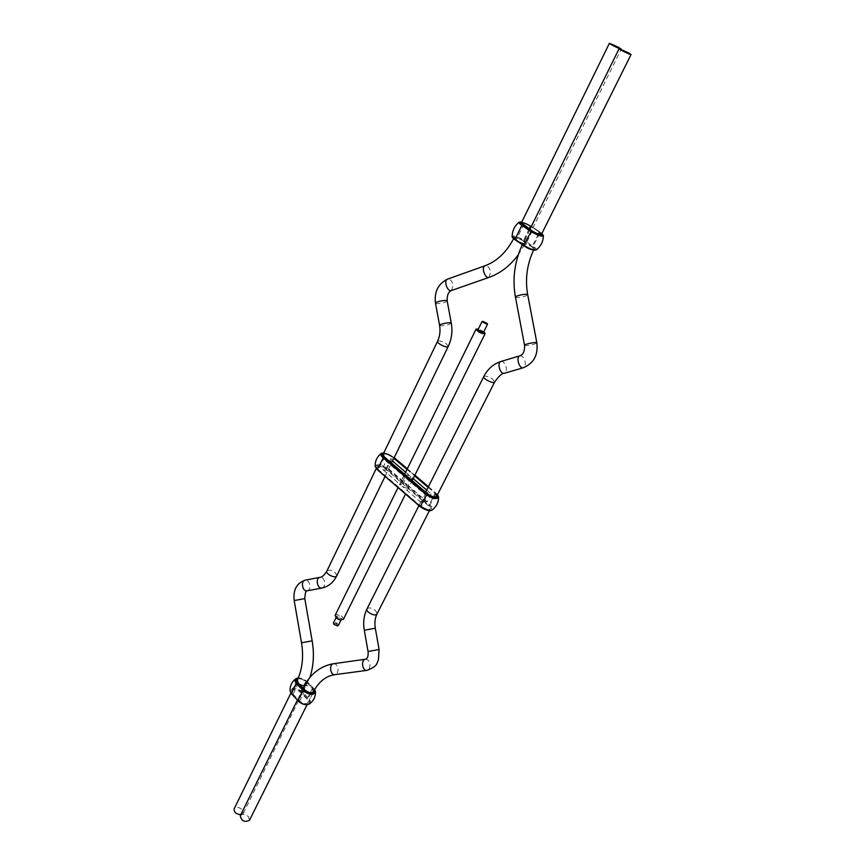 <?xml version="1.0" encoding="UTF-8"?>
<svg xmlns="http://www.w3.org/2000/svg" width="865" height="865" viewBox="0 0 865 865"><rect width="100%" height="100%" fill="white"/><g stroke="black" fill="none" stroke-linecap="round" stroke-linejoin="round"><path stroke-width="0.65" stroke-dasharray="4.33 3.24" d="M483.816 331.695L478.377 329.014M343.383 619.351L342.335 616.713C339.21 614.355 336.82 613.89 335.166 615.296M483.319 332.722L482.389 331.457L477.88 330.03M337.437 617.675L336.809 616.096C339.231 615.35 340.875 616.161 341.74 618.54L337.437 617.675M482.216 321.521L487.438 324.105M338.366 625.352C337.501 622.962 335.869 622.162 333.447 622.919M333.674 624.054C335.804 622.8 337.026 623.405 337.318 625.86M421.417 506.782L378.438 469.738L376.999 466.992C378.859 465.684 381.789 466.408 385.79 469.176L428.662 505.96L430.251 509.009C428.391 510.35 425.45 509.604 421.417 506.782L427.861 493.991M385.79 469.176L391.888 456.612L393.878 458.299M406.993 469.414L414.573 475.847M428.11 487.33L435.095 493.255L428.662 505.96M516.124 240.005L524.893 245.984C529.412 248.709 532.462 249.79 534.04 249.239L531.953 246.925L523.206 240.978C518.708 238.275 515.67 237.194 514.091 237.734L516.124 240.005L523.466 225.051M539.349 232.047L530.537 226.133M293.04 694.195L299.679 701.061C303.291 703.905 306.113 704.38 308.167 702.499L307.053 699.147L300.436 692.324C296.825 689.502 294.003 689.037 291.959 690.919L293.04 694.195L298.414 683.264M307.053 699.147L312.47 688.259L305.799 681.458C302.177 678.636 299.344 678.149 297.311 680.009L291.959 690.919M385.076 476.41L392.213 461.715M390.775 462.407L386.071 461.196L382.254 469.1C385.433 470.495 387.488 470.668 388.385 469.598M240.805 814.722L243.325 813.305L242.438 809.824C239.054 806.991 236.296 806.656 234.166 808.807M388.374 468.625L406.907 484.508C403.631 482.54 401.371 482.086 400.117 483.167L400.819 485.06L382.254 469.1M405.631 472.193L410.821 476.604L406.907 484.508M410.821 476.604C407.534 474.636 405.274 474.182 404.02 475.242L404.744 477.123L386.071 461.196M404.744 477.123L400.819 485.06M613.815 45.272L614.485 45.521L613.858 45.185M614.323 45.542L615.307 45.996L614.431 45.38M615.675 46.31L616.745 46.775L615.718 46.213M616.399 46.699L617.264 47.088L616.486 46.526M617.232 47.034L616.28 46.634L617.275 46.948M617.967 47.456L619.026 48.051L618.01 47.359M619.08 48.116L619.762 48.321M612.485 44.764L611.382 44.234L612.539 44.656M613.361 45.315L612.431 44.839L613.436 45.153M613.155 45.24L614.247 45.759L613.199 45.131M615.783 46.591L614.864 46.18L615.837 46.483M615.329 46.483L616.648 47.088L615.383 46.386M616.345 47.045L617.123 47.326L616.475 46.851M616.356 46.915L615.761 46.645L616.41 46.818M617.069 47.359L617.913 47.791L617.167 47.229M618.756 48.235L617.794 47.791L618.81 48.137M617.48 47.672L618.053 47.856L617.534 47.575M425.093 494.499L425.05 493.396C425.958 492.326 427.991 492.488 431.127 493.883L427.126 501.819C423.98 500.435 421.958 500.284 421.05 501.365L421.082 502.479L425.093 494.499L406.02 478.215L402.095 486.162C405.371 488.13 407.642 488.584 408.896 487.503L408.172 485.589L427.126 501.819M240.286 815.76C242.416 813.597 245.173 813.943 248.558 816.776L249.455 820.312M421.082 502.479L402.095 486.162M412.908 479.21L412.097 477.685L413.189 478.626M426.704 490.109L431.127 493.883M412.097 477.685L408.172 485.589M406.02 478.215L411.632 480.172M624.162 51.446L626.065 52.289L624.195 51.37M623.405 51.165L622.335 50.43M622.281 50.538L623.492 50.884M623.87 51.132L624.422 51.284M624.379 51.37L624.973 51.576M624.8 51.608L624.238 51.197M623.654 51.067L622.659 50.613M622.616 50.7L623.589 51.132M623.546 51.208L624.206 51.435M624.681 51.749L625.763 52.051M625.449 51.976L624.66 51.641M420.574 506.879L377.583 469.814C371.539 464.775 381.043 464.105 386.633 469.111L429.494 505.863C432.392 508.739 432.219 510.285 428.975 510.512M429.494 505.863L435.928 493.169L437.452 494.802M386.633 469.111L393.056 456.958L436.23 493.558L438.609 497.061M375.129 466.267C376.913 463.618 381 464.408 387.39 468.635L430.251 505.365C432.587 507.485 433.16 509.063 431.97 510.101M381.314 453.39C384.384 452.363 388.299 453.552 393.056 456.958L394.148 457.747M407.264 468.873L414.843 475.296M428.38 486.779L435.928 493.169M383.768 452.957L392.732 456.547M384.547 457.098L378.438 469.738M532.31 230.998L524.893 245.984M538.376 234.004L531.953 246.925L534.04 249.239C533.532 250.937 521.768 245.109 522.828 243.681C524.395 243.13 527.445 244.211 531.953 246.925M535.046 250.115C535.824 249.671 535.067 248.644 532.764 247.022L540.279 232.209L531.348 226.262L521.8 222.002M536.3 249.931C536.841 249.358 535.922 248.233 533.543 246.579L524.806 240.643L531.348 226.262M543.393 235.734L540.42 232.761L531.607 226.857C525.79 223.354 521.627 221.797 519.119 222.164M541.89 233.485L540.16 232.166M529.175 228.89L523.206 240.978C518.708 238.275 515.67 237.194 514.091 237.734C513.042 239.162 524.774 244.936 525.26 243.249L523.206 240.978M532.764 247.022L524.028 241.086L524.806 240.643C518.124 236.675 513.907 235.258 512.167 236.372M524.028 241.086C517.4 236.459 508.209 235.15 515.291 239.886M299.679 701.061L305.096 690.119M295.495 697.839L298.814 701.277C303.896 706.813 313.411 704.283 307.908 698.931L301.279 692.119C296.317 686.702 286.758 689.048 292.175 694.411L295.495 697.839M314.568 689.762L313.314 688.053L307.908 698.931M314.687 689.546L307.01 681.501L301.279 692.119M309.248 704.024C310.968 702.672 310.773 700.801 308.643 698.412L302.015 691.6C295.765 687.145 291.786 686.94 290.089 690.962M300.436 692.324L305.799 681.458C302.177 678.636 299.344 678.149 297.311 680.009L290.878 693.114M313.314 688.053L307.01 681.501C303.107 678.203 299.495 677.219 296.154 678.549M306.653 681.252L298.166 678.149M489.071 277.362L490.682 271.902C489.504 267.555 487.644 265.49 485.114 265.706M451.487 290.521L453.174 285.136C452.006 280.898 450.146 278.887 447.573 279.136M447.173 300.955L444.956 302.339C440.047 303.712 436.89 303.993 435.484 303.183M451.281 323.142L449.054 324.451C444.134 325.791 440.977 326.094 439.582 325.37M448.221 346.476L446.513 344C442.264 341.264 439.279 340.367 437.549 341.286M336.745 575.841L335.501 572.857C331.695 570.067 328.819 569.473 326.862 571.073M321.985 588.005C324.137 587.27 325.045 585.281 324.689 582.026C323.878 578.761 322.299 577.182 319.964 577.29M307.172 590.827C309.324 590.092 310.232 588.113 309.886 584.891C309.086 581.658 307.507 580.091 305.172 580.199M304.783 598.623L294.176 600.537M312.157 640.835L301.528 642.792M304.448 685.88L306.913 684.723L305.799 681.458M483.784 376.578C485.492 375.615 488.487 376.524 492.769 379.303L494.65 382.038M367.009 608.863C368.966 607.23 371.853 607.825 375.659 610.668L377.021 613.945M500.943 361.483C503.365 361.332 505.117 363.311 506.209 367.42C506.663 370.577 506.047 372.534 504.371 373.28M519.908 355.796C522.309 355.656 524.06 357.667 525.152 361.819C525.628 365.008 525.023 366.976 523.357 367.722M524.558 345.319C525.877 345.924 529.088 345.557 534.192 344.227L536.851 342.875M515.454 297.203C516.805 297.993 520.016 297.679 525.098 296.262L527.704 294.727M364.284 630.239L375.302 628.228M368.058 651.518L379.097 649.496M365.506 659.216C367.679 659.206 369.139 660.774 369.896 663.909C370.263 667.499 369.29 669.651 366.965 670.364M333.576 663.715C335.761 663.693 337.22 665.217 337.956 668.288C338.302 671.813 337.307 673.932 334.971 674.646M303.972 686.81C306.015 684.95 308.848 685.426 312.47 688.259L313.595 691.589L308.167 702.499M404.636 474.204L398.041 487.59M412.573 479.88L405.534 494.056M340.94 620.162L341.74 618.54M336.009 617.729L336.809 616.096M437.539 494.629L428.424 486.681M429.386 510.696L430.251 509.009M383.844 452.795L394.191 457.661M407.307 468.776L414.886 475.209M376.221 468.614L376.999 466.992M534.04 249.239L533.575 250.18M541.912 233.431L531.467 226.306L521.833 221.948M514.091 237.734L513.626 238.664M314.719 689.481L306.945 681.296L298.295 677.857M518.308 254.753L525.26 243.249L621.189 49.294M243.325 813.305L309.854 677.587M404.02 475.242L400.117 483.167M418.92 505.593L421.05 501.365M425.05 493.396L425.688 492.142M529.888 229.376L522.319 244.719M303.269 688.237L297.409 700.099M313.595 691.589L307.064 704.705M412.821 479.588L408.896 487.503"/><path stroke-width="1.3" d="M478.377 329.014L476.064 329.143C478.269 332.279 481.297 333.771 485.124 333.62L483.816 331.695M398.041 487.59L335.166 615.296C336.615 619.254 339.35 620.605 343.383 619.351L405.534 494.056M482 321.683L477.88 330.03L483.319 332.722L487.449 324.375L482 321.683L482.854 321.337C483.795 323.067 485.254 323.78 487.211 323.488L482.854 321.337M487.211 323.488L487.449 324.375M336.009 617.729L333.447 622.919L334.063 624.508L337.577 625.838L338.366 625.352L340.94 620.162M337.318 625.86L333.674 624.054M435.095 493.255L436.706 496.272C434.857 497.58 431.916 496.813 427.861 493.991L384.547 457.098L383.076 454.374C384.925 453.098 387.866 453.844 391.888 456.612M393.878 458.299L406.993 469.414M414.573 475.847L428.11 487.33M529.175 228.89L530.537 226.133C526.007 223.44 522.957 222.337 521.4 222.835L532.31 230.998C536.862 233.712 539.911 234.815 541.468 234.318L539.349 232.047L538.376 234.004M304.448 685.88C299.636 685.058 297.257 683.101 297.311 680.009L298.414 683.264L305.096 690.119C308.719 692.952 311.562 693.449 313.595 691.589L312.47 688.259M617.069 47.175L616.302 46.894L617.069 47.175M615.707 46.505L616.702 46.98L615.707 46.505M613.339 45.099L612.334 44.634L613.339 45.121M612.442 44.602L611.425 44.137L612.442 44.602M619.6 48.289L618.67 47.845L619.6 48.289M619.005 47.932L617.967 47.456L619.005 47.932M615.642 46.126L616.799 46.667L615.653 46.094M614.68 45.531L615.361 45.888L614.669 45.564M614.539 45.413L613.458 44.958L614.539 45.413M618.735 47.434L609.403 43.282C608.841 43.693 621.286 49.846 621.265 49.143L618.735 47.434M616.518 46.58L617.448 47.045L616.518 46.58M617.437 47.153L618.118 47.402L617.437 47.153M613.307 45.164L614.291 45.65L613.307 45.164M615.739 46.429L614.247 45.694L615.739 46.429M617.794 47.618L616.983 47.207L617.794 47.618M618.713 48.083L617.534 47.575L618.702 48.094M513.626 238.664C506.317 252.375 496.813 261.381 485.114 265.706C480.929 266.874 485.081 279.081 489.071 277.362L451.487 290.521C447.421 292.262 443.323 280.336 447.573 279.136C438.155 283.785 434.122 291.808 435.484 303.183C434.911 301.766 447.183 299.42 447.173 300.955L451.281 323.142C451.325 321.737 439.031 324.072 439.582 325.37C440.534 331.025 439.853 336.334 437.549 341.286C436.284 343.221 447.497 348.671 448.221 346.476L392.213 461.715L390.775 462.407M290.878 693.114L234.166 808.807C233.918 812.17 236.123 814.138 240.805 814.722M392.537 461.056L405.631 472.193M616.572 46.678L617.318 46.98L616.561 46.688M613.48 45.229L614.172 45.596L613.48 45.229M615.88 46.559L616.572 46.926L615.88 46.559M628.466 52.83L631.05 54.56C631.072 55.273 618.562 49.089 619.135 48.667L628.466 52.83M624.498 51.576L622.335 50.43L624.498 51.576M307.064 704.705L249.455 820.312C244.525 822.561 241.476 821.047 240.286 815.76L297.409 700.099M413.189 478.626L426.704 490.109M411.632 480.172L412.908 479.21M428.975 510.512L420.249 506.49L427.018 494.077L383.692 457.153C381.151 454.72 381.173 453.314 383.768 452.957M377.583 469.814L420.249 506.49C424.975 509.95 428.878 511.15 431.97 510.101C436.36 506.868 438.577 502.522 438.609 497.061C436.857 499.732 432.738 498.91 426.24 494.585L382.925 457.639C380.816 455.736 380.276 454.32 381.314 453.39L383.844 452.795M437.452 494.802C437.982 498.824 434.5 498.586 427.018 494.077M394.148 457.747L407.264 468.873M414.843 475.296L428.38 486.779M381.314 453.39C377.108 456.655 375.053 460.948 375.129 466.267L377.248 469.414L383.692 457.153M519.67 242.87L523.833 245.714M519.443 242.719L515.162 239.832C512.621 237.821 511.615 236.664 512.167 236.372L515.021 239.291L523.79 245.282L531.488 230.879C539.749 235.41 543.209 236.275 541.89 233.485M535.046 250.115C532.537 250.255 528.883 248.839 524.071 245.876L523.79 245.282C529.585 248.806 533.748 250.363 536.3 249.931C532.581 250.407 528.461 249.034 523.931 245.822L515.021 239.291L521.844 225.376L522.644 224.932L531.488 230.879M512.167 236.372C512.307 230.587 514.621 225.852 519.119 222.164C518.611 222.705 519.53 223.776 521.844 225.376L530.688 231.323C537.435 235.302 541.674 236.772 543.393 235.734L541.912 233.431M521.8 222.002C519.27 221.721 519.551 222.694 522.644 224.932M298.166 678.149C295.516 679.014 295.311 680.787 297.549 683.469L304.231 690.324L303.485 690.854C300.393 694.627 298.717 698.023 298.447 701.039L298.706 701.299M298.295 677.857L296.154 678.549C294.511 679.847 294.727 681.663 296.803 683.988L303.485 690.854C309.767 695.33 313.768 695.579 315.466 691.6L314.687 689.546M297.549 683.469L296.803 683.988C293.722 687.74 292.056 691.135 291.808 694.163L298.447 701.039C302.296 704.337 305.896 705.332 309.248 704.024C305.767 705.408 302.188 704.478 298.512 701.234L292.056 694.422M304.231 690.324C310.978 694.692 314.428 694.509 314.568 689.762M290.089 690.962L291.873 694.357L290.089 690.962C289.861 685.729 291.883 681.588 296.154 678.549M336.745 575.841C333.317 582.588 328.397 586.654 321.985 588.005C317.314 589.173 315.195 577.95 319.964 577.29C321.672 577.593 323.975 575.517 326.862 571.073C325.186 573.938 335.555 578.934 336.745 575.841L385.076 476.41M319.964 577.29L305.172 580.199C300.393 580.869 302.48 591.984 307.172 590.827L321.985 588.005M305.172 580.199C296.673 583.075 293.008 589.854 294.176 600.537L304.783 598.623C305.172 592.666 305.961 590.06 307.172 590.827M294.176 600.537L301.528 642.792L312.157 640.835L304.783 598.623M436.706 496.272L494.65 382.038C493.829 384.33 482.421 378.589 483.784 376.578L425.688 492.142M367.009 608.863C363.873 615.372 362.965 622.497 364.284 630.239L375.302 628.228C374.437 622.768 375.01 618.01 377.021 613.945C375.702 617.156 365.203 611.825 367.009 608.863L418.92 505.593M494.65 382.038C499.051 375.864 502.295 372.934 504.371 373.28C500.219 374.815 496.629 362.457 500.943 361.483C493.396 363.96 487.676 368.987 483.784 376.578M504.371 373.28L523.357 367.722C519.249 369.247 515.626 356.758 519.908 355.796L500.943 361.483M523.357 367.722C533.737 363.332 538.235 355.05 536.851 342.875C536.927 341.599 524.006 344.162 524.558 345.319C524.796 351.093 523.249 354.585 519.908 355.796M536.851 342.875L527.704 294.727C527.726 293.181 514.859 295.787 515.454 297.203L524.558 345.319M375.302 628.228L379.097 649.496L368.058 651.518L364.284 630.239M379.097 649.496L378.416 660.114C376.329 663.206 378.6 665.92 366.965 670.364C362.251 671.272 360.727 659.606 365.506 659.216C367.593 658.579 368.447 656.016 368.058 651.518M366.965 670.364L334.971 674.646C330.225 675.554 328.765 664.104 333.576 663.715L365.506 659.216M334.971 674.646C325.943 675.965 318.817 681.609 313.595 691.589C312.157 695.071 302.069 690.065 303.972 686.81C308.513 677.111 318.093 666.288 333.576 663.715M476.064 329.143L404.636 474.204M485.124 333.62L412.573 479.88M431.97 510.101C429.873 511.507 426.002 510.415 420.336 506.814L377.345 469.738L375.129 466.267M438.609 497.061L437.539 494.629M394.191 457.661L407.307 468.776M414.886 475.209L428.424 486.681M536.3 249.931C540.83 246.298 543.198 241.562 543.393 235.734M521.833 221.948L519.119 222.164M309.248 704.024C313.573 701.018 315.649 696.876 315.466 691.6L314.719 689.481M521.4 222.835L609.403 43.282M518.308 254.753C510.177 265.739 500.435 273.275 489.071 277.362M447.573 279.136L485.114 265.706M451.487 290.521C448.373 291.84 446.924 295.322 447.173 300.955M439.582 325.37L435.484 303.183M451.281 323.142C452.698 331.338 451.681 339.123 448.221 346.476M326.862 571.073L376.221 468.614M383.076 454.374L437.549 341.286M297.311 680.009C302.361 669.337 303.766 656.935 301.528 642.792M309.854 677.587C313.584 666.137 314.352 653.886 312.157 640.835M377.021 613.945L429.386 510.696M533.575 250.18C526.936 264.506 524.979 279.363 527.704 294.727M522.319 244.719C514.524 261.63 512.231 279.125 515.454 297.203M541.468 234.318L631.05 54.56M529.888 229.376L619.135 48.667M303.972 686.81L303.269 688.237"/></g></svg>
